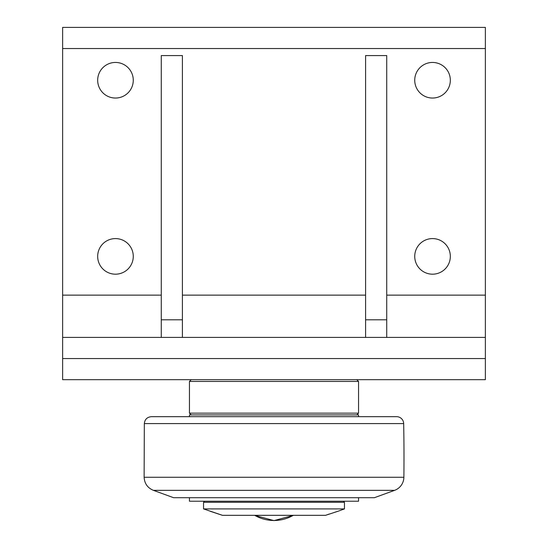 <?xml version="1.0" encoding="UTF-8"?>
<svg xmlns="http://www.w3.org/2000/svg" width="548" height="548" viewBox="0 0 548 548"><rect width="100%" height="100%" fill="white"/><g stroke="black" fill="none" stroke-linecap="round" stroke-linejoin="round"><path stroke-width="0.82" d="M204.603 501.221L203.541 502.283L344.459 502.283L343.397 501.221M221.159 514.867L222.399 515.319C206.569 510.058 206.158 509.907 221.159 514.867L203.541 508.907L344.459 508.907L344.459 502.283M222.399 515.319L325.601 515.319L338.212 511.174M329.204 514.045L325.759 515.257M358.55 497.7L358.55 501.221L189.45 501.221L189.45 497.7M394.608 490.344L374.4 497.7L173.6 497.7L153.392 490.344L394.608 490.344A14.09 14.09 0 0 0 403.876 477.267A1761.43 1761.43 0 0 0 403.671 423.59A7.049 7.049 0 0 0 396.629 416.679L151.371 416.679L189.45 416.679L189.45 414.911L358.55 414.911L358.55 416.679M356.789 414.911L358.55 413.151L189.45 413.151L189.45 381.449L358.55 381.449L356.789 379.689M365.591 319.799L386.73 319.799L386.73 55.581L365.591 55.581L365.591 337.41M386.73 319.799L386.73 337.41M161.27 319.799L182.409 319.799L182.409 55.581L161.27 55.581L161.27 337.41M182.409 319.799L182.409 337.41M62.63 358.55L62.63 379.689L485.37 379.689L485.37 337.41L62.63 337.41L62.63 358.55L485.37 358.55M133.274 256.389A17.803 17.803 0 0 1 106.572 271.801A17.803 17.803 0 0 1 106.572 240.969A17.803 17.803 0 0 1 133.274 256.389M450.333 80.241A17.803 17.803 0 0 1 423.631 95.66A17.803 17.803 0 0 1 423.631 64.828A17.803 17.803 0 0 1 450.333 80.241M133.274 80.241A17.803 17.803 0 0 1 106.572 95.66A17.803 17.803 0 0 1 106.572 64.828A17.803 17.803 0 0 1 133.274 80.241M450.333 256.389A17.803 17.803 0 0 1 423.631 271.801A17.803 17.803 0 0 1 423.631 240.969A17.803 17.803 0 0 1 450.333 256.389M161.27 295.139L62.63 295.139L62.63 337.41M62.63 295.139L62.63 48.539L485.37 48.539L485.37 27.4L62.63 27.4L62.63 48.539M485.37 337.41L485.37 48.539M254.676 515.319A38.641 38.641 90 0 0 293.324 515.319M403.876 477.267L144.124 477.267C144.501 483.548 147.59 487.905 153.392 490.344M144.124 477.267L144.329 423.59L403.671 423.59M485.37 295.139L386.73 295.139M365.591 295.139L182.409 295.139M203.541 508.907L203.541 502.283M338.294 511.147L344.459 508.907M293.536 515.319L274 520.6L254.464 515.319M144.329 423.59C144.809 419.378 147.152 417.076 151.371 416.679M191.211 414.911L189.45 413.151M358.55 381.449L358.55 413.151M191.211 379.689L189.45 381.449"/></g></svg>
